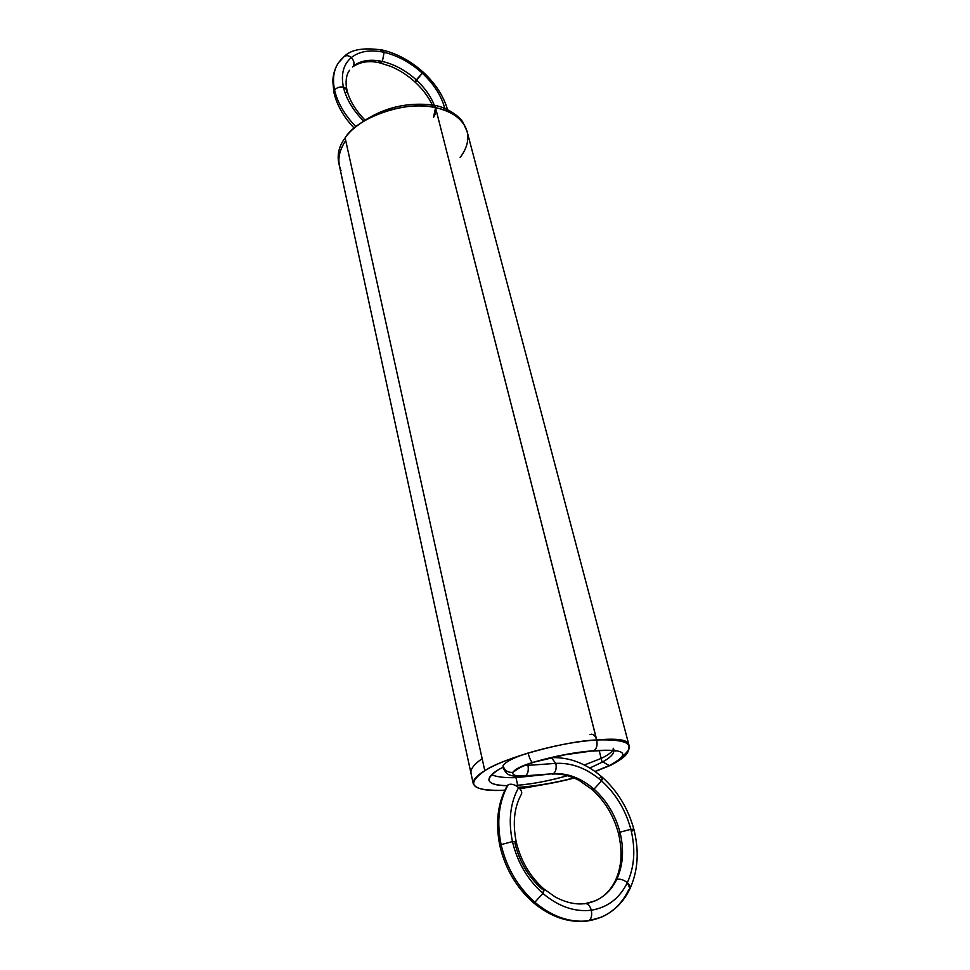 <?xml version="1.0" encoding="UTF-8"?>
<svg xmlns="http://www.w3.org/2000/svg" width="970" height="970" viewBox="0 0 970 970"><rect width="100%" height="100%" fill="white"/><g stroke="black" fill="none" stroke-linecap="round" stroke-linejoin="round"><path stroke-width="1.45" d="M527.68 764.336L527.959 765.366C528.82 770.338 527.995 773.817 525.485 775.806C527.995 773.817 528.82 770.338 527.959 765.366L555.834 763.378L551.372 757.715L555.834 763.378L527.959 765.366L524.721 765.476L527.959 765.366L527.68 764.336L527.959 765.366L524.721 765.476L527.959 765.366L527.68 764.336L527.959 765.366L524.721 765.476L527.959 765.366L527.68 764.336L527.959 765.366C528.795 770.313 527.971 773.793 525.485 775.806C527.995 773.817 528.82 770.338 527.959 765.366L527.68 764.336L527.959 765.366L555.834 763.378L551.372 757.715L555.834 763.378C556.719 768.288 555.883 771.732 553.349 773.708L552.16 774.072C560.648 773.417 569.584 775.503 578.993 780.329L591.967 789.398C604.843 801.002 613.683 815.685 618.484 833.46C622.704 851.478 621.649 867.253 615.307 880.772L616.665 879.523C611.9 889.357 604.795 896.438 595.362 900.79C603.91 896.995 610.554 890.327 615.307 880.772L616.665 879.523C611.9 889.357 604.795 896.438 595.362 900.79L584.583 903.797M503.054 765.827L502.872 767.488L503.054 765.827C505.455 761.753 513.809 757.497 528.104 753.023C513.809 757.497 505.455 761.753 503.054 765.827C504.655 770.616 507.928 772.787 512.887 772.338C507.928 772.787 504.655 770.616 503.054 765.827C505.455 761.753 513.809 757.497 528.104 753.023C529.414 758.055 530.857 761.22 532.445 762.505C521.351 765.948 514.827 769.222 512.887 772.338L518.538 767.9L512.887 772.338C511.93 775.248 516.125 776.4 525.485 775.806C527.995 773.817 528.82 770.338 527.959 765.366C528.795 770.313 527.971 773.793 525.485 775.806C516.125 776.4 511.93 775.248 512.887 772.338L518.041 768.822L512.887 772.338C507.953 772.738 504.679 770.568 503.054 765.827C504.679 770.568 507.953 772.738 512.887 772.338C507.953 772.738 504.679 770.568 503.054 765.827C504.679 770.568 507.953 772.738 512.887 772.338L518.041 768.822L512.887 772.338C511.93 775.248 516.125 776.4 525.485 775.806L553.349 773.708C567.596 772.957 581.151 778.098 594.016 789.131C606.662 800.553 615.319 814.921 619.975 832.212C624.219 849.623 623.116 865.385 616.665 879.523C619.866 878.565 623.419 879.608 627.347 882.664C619.612 898.317 607.596 907.508 591.3 910.224C574.701 912.164 558.574 906.562 542.897 893.443C527.559 879.644 517.41 862.366 512.451 841.584C508.183 820.85 510.232 802.833 518.623 787.543C521.339 790.089 522.272 792.344 521.399 794.297C522.272 792.344 521.339 790.089 518.623 787.543C521.266 789.956 522.199 792.211 521.399 794.297C514.209 807.113 512.475 823.009 516.234 841.984L514.949 843.172C517.204 841.827 516.38 841.293 512.451 841.584L516.234 841.984L512.451 841.584C508.183 820.85 510.232 802.833 518.623 787.543C514.67 784.487 511.202 783.542 508.219 784.706C511.19 783.518 514.658 784.463 518.623 787.543C514.658 784.463 511.19 783.518 508.219 784.706L507.213 785.688M591.373 734.205C593.882 734.411 595.653 736.327 596.683 739.964C575.634 741.432 552.767 745.797 528.104 753.023C552.767 745.797 575.634 741.432 596.683 739.964C595.143 735.26 592.912 733.478 589.966 734.642C592.912 733.478 595.143 735.26 596.683 739.964C575.634 741.432 552.767 745.797 528.104 753.023C529.414 758.031 530.857 761.183 532.445 762.505C530.857 761.22 529.414 758.055 528.104 753.023C529.414 758.031 530.857 761.183 532.445 762.505C521.351 765.948 514.827 769.222 512.887 772.338C514.827 769.222 521.351 765.948 532.445 762.505C521.351 765.948 514.827 769.222 512.887 772.338C511.93 775.248 516.125 776.4 525.485 775.806C527.971 773.793 528.795 770.313 527.959 765.366C528.82 770.338 527.995 773.817 525.485 775.806L553.349 773.708C555.883 771.732 556.719 768.288 555.834 763.378C571.863 762.602 587.105 768.434 601.558 780.862C587.105 768.41 571.863 762.578 555.834 763.378C571.863 762.602 587.105 768.434 601.558 780.862C603.134 777.467 602.649 776.327 600.127 777.455L602.2 777.164L601.558 780.862L594.016 789.131C581.151 778.073 567.596 772.932 553.349 773.708C555.883 771.732 556.719 768.288 555.834 763.378C556.695 768.264 555.858 771.708 553.349 773.708C555.883 771.732 556.719 768.288 555.834 763.378L551.372 757.715L555.834 763.378C556.695 768.264 555.858 771.708 553.349 773.708L524.309 776.182L553.349 773.708C567.596 772.957 581.151 778.098 594.016 789.131L591.967 789.398L594.016 789.131C606.662 800.553 615.319 814.921 619.975 832.212L618.484 833.46L619.975 832.212C624.219 849.623 623.116 865.385 616.665 879.523C623.128 865.398 624.231 849.623 619.975 832.212L630.852 829.314C635.689 848.908 634.525 866.683 627.347 882.664C623.431 879.644 619.866 878.602 616.665 879.523C619.866 878.602 623.431 879.644 627.347 882.664C619.612 898.317 607.596 907.508 591.3 910.224C590.063 905.883 588.087 903.664 585.359 903.579C588.026 903.567 590.015 905.786 591.3 910.224C574.701 912.164 558.574 906.562 542.897 893.443L543.709 888.811L541.818 888.932C528.286 876.759 519.338 861.518 514.949 843.172C519.314 861.53 528.274 876.771 541.818 888.932C544.364 888.023 544.728 889.538 542.897 893.443C527.559 879.644 517.41 862.366 512.451 841.584C517.386 862.378 527.547 879.657 542.897 893.443L543.709 888.811C529.947 876.456 520.793 860.851 516.234 841.984M527.959 765.366C528.82 770.338 527.995 773.817 525.485 775.806L524.309 776.182L525.485 775.806C516.125 776.4 511.93 775.248 512.887 772.338C514.827 769.222 521.351 765.948 532.445 762.505L565.364 754.721L594.04 750.695C596.756 748.597 597.641 745.021 596.683 739.964C597.641 745.021 596.756 748.597 594.04 750.695C596.72 748.573 597.605 744.996 596.683 739.964C597.605 744.996 596.732 748.573 594.04 750.695C596.756 748.597 597.641 745.021 596.683 739.964C561.836 741.783 506.352 757.097 484.794 770.689C465.03 784.706 471.699 791.217 504.824 790.235C486.382 791.314 475.858 789.144 473.251 783.712C472.863 779.856 476.707 775.515 484.794 770.689L345.126 137.861C360.379 115.66 404.866 100.637 435.518 107.658C453.208 111.732 463.733 119.686 467.103 131.532C463.757 119.71 453.22 111.744 435.518 107.658C449.862 110.531 459.853 117.006 465.491 127.082L467.067 131.386L462.848 122.111C460.398 117.625 448.758 107.67 433.566 105.087L435.518 107.658L433.566 105.087M525.485 775.806C516.125 776.4 511.93 775.248 512.887 772.338C514.827 769.222 521.351 765.948 532.445 762.505C530.857 761.22 529.414 758.055 528.104 753.023C529.414 758.031 530.857 761.183 532.445 762.505C554.597 756.042 575.125 752.102 594.04 750.695C575.125 752.102 554.597 756.042 532.445 762.505C554.597 756.042 575.125 752.102 594.04 750.695C596.756 748.597 597.641 745.021 596.683 739.964L435.518 107.658L433.566 117.273L435.518 107.646C436.124 111.174 435.481 114.375 433.566 117.273M501.114 844.627L512.451 841.584L501.114 844.627C496.434 821.566 498.798 801.596 508.219 784.706L507.225 785.688C486.479 785.033 483.545 779.71 498.434 769.707C483.545 779.71 486.479 785.033 507.225 785.676C497.671 802.808 495.221 822.851 499.865 845.791L501.114 844.627C506.522 867.726 517.774 886.944 534.846 902.258C517.786 886.932 506.546 867.713 501.114 844.627L499.865 845.791C505.164 868.441 516.198 887.295 532.991 902.355L534.846 902.258C552.282 916.82 570.214 922.979 588.644 920.748C570.214 922.979 552.282 916.82 534.846 902.258C552.269 916.844 570.202 923.016 588.644 920.748L601.133 917.293L588.644 920.748C606.759 917.656 620.085 907.399 628.609 889.963C622.558 902.706 613.392 911.812 601.133 917.293L587.929 920.942C568.953 923.282 550.645 917.087 532.991 902.355L534.846 902.258C517.786 886.932 506.546 867.713 501.114 844.627C496.458 821.578 498.822 801.608 508.219 784.706C498.822 801.608 496.458 821.578 501.114 844.627L512.451 841.584C508.159 820.838 510.22 802.82 518.623 787.543M534.846 902.258L542.897 893.443C558.574 906.598 574.701 912.188 591.3 910.224C590.063 905.883 588.087 903.664 585.359 903.579C576.059 904.877 566.043 902.694 555.337 897.044L543.709 888.811M588.644 920.748C591.373 919.014 592.258 915.51 591.3 910.224C592.221 915.486 591.348 918.99 588.644 920.748C591.348 918.99 592.221 915.486 591.3 910.224C607.608 907.532 619.624 898.341 627.347 882.664C634.55 866.695 635.714 848.908 630.852 829.314L619.975 832.212C615.332 814.909 606.687 800.541 594.016 789.131L601.558 780.862C615.792 793.715 625.553 809.865 630.852 829.314C635.689 848.908 634.525 866.683 627.347 882.664L630.003 888.678L627.347 882.664C630.694 885.974 631.106 888.399 628.609 889.963L630.003 888.678C623.564 902.1 613.937 911.642 601.133 917.293M551.651 757.655C569.56 757.061 586.413 763.56 602.2 777.164L601.558 780.862C615.792 793.715 625.553 809.865 630.852 829.314C634.344 829.071 634.877 829.592 632.44 830.914L633.968 829.641L630.852 829.314L619.975 832.212C617.866 833.315 618.011 833.873 620.376 833.873M602.2 777.164C617.647 791.096 628.233 808.592 633.968 829.641L630.852 829.314C625.565 809.853 615.804 793.702 601.558 780.862L594.016 789.131C592.015 790.089 591.312 789.483 591.894 787.337M471.287 774.242C469.698 769.998 473.311 764.809 482.138 758.661L482.151 758.698M482.126 758.625L482.138 758.661C474.475 763.972 470.741 768.604 470.911 772.556L471.347 774.909M544.619 774.642L515.955 777.637C504.994 777.94 496.87 776.982 491.572 774.763C496.87 776.982 504.994 777.94 515.955 777.637C504.994 777.94 496.87 776.982 491.572 774.763M628.742 744.548C627.832 739.686 617.15 738.158 596.683 739.964L435.518 107.658L596.732 739.964M612.846 749.98C611.597 752.441 607.705 755.254 601.17 758.419L584.376 765.003L601.17 758.419C607.22 755.497 611.003 752.853 612.555 750.513C611.003 752.853 607.22 755.497 601.17 758.419L584.376 765.003M595.192 771.574L610.918 765.172L594.986 771.429L609.293 765.585L602.758 761.886L609.293 765.585C631.385 753.569 626.293 748.61 594.04 750.695L592.815 751.095C608.032 750.053 615.513 750.053 615.259 751.095M573.876 777.904C554.816 782.887 536.313 786.039 518.38 787.337C536.313 786.039 554.816 782.887 573.876 777.904C554.816 782.887 536.313 786.039 518.38 787.337M602.758 761.886L609.293 765.585L594.986 771.429M609.293 765.585C631.385 753.569 626.293 748.61 594.04 750.695C626.293 748.61 631.385 753.569 609.293 765.585L610.979 765.136C620.145 760.225 625.359 756.418 626.62 753.726C627.808 753.072 628.621 750.38 629.057 745.688M628.996 745.239L628.499 743.638C626.28 739.467 615.671 738.255 596.683 739.964C595.143 735.26 592.912 733.478 589.966 734.642C592.912 733.478 595.143 735.26 596.683 739.964C621.818 738.873 632.391 742.353 628.39 750.392L629.263 746.257L467.067 131.374M467.213 131.956C469.007 140.383 466.655 148.895 460.156 157.467C466.655 148.895 469.007 140.383 467.213 131.956M622.449 756.333C636.744 744.487 628.16 739.031 596.683 739.964C565.813 740.813 502.593 758.249 484.794 770.689L345.126 137.861C357.372 116.933 408.115 99.825 435.518 107.658L433.445 105.063C405.29 101.717 380.131 108.434 357.954 125.215M519.896 788.828L551.057 783.251M567.499 775.685C549.881 780.717 533.282 783.905 517.701 785.239C531.96 784.148 548.559 780.959 567.499 775.685C549.881 780.717 533.282 783.905 517.701 785.239L515.409 785.409L517.701 785.239L515.64 776.242L517.701 785.239L515.409 785.409M507.225 785.676C496.361 785.639 490.274 783.845 488.953 780.28C488.637 777.14 491.802 773.623 498.434 769.707L502.824 767.282C505.285 772.326 507.662 774.909 509.917 775.006C511.396 776.073 516.198 776.461 524.309 776.182C516.198 776.461 511.396 776.073 509.917 775.006C507.662 774.909 505.285 772.326 502.824 767.246L502.836 767.355M613.78 750.707C614.022 753.932 610.142 757.776 602.14 762.226C609.815 758.079 613.695 754.236 613.78 750.707C614.022 753.932 610.142 757.776 602.14 762.226L589.808 768.022L602.14 762.226L599.157 750.501M473.251 783.712L338.615 162.16C337.16 153.709 339.33 145.609 345.126 137.861C360.379 115.66 404.866 100.637 435.518 107.658C434.487 104.651 432.923 104.275 430.838 106.518M517.701 785.239L515.64 776.242M354.22 128.198C343.574 116.897 336.82 105.039 333.947 92.635L334.577 90.064C331.728 75.793 334.699 64.881 343.477 57.327L344.192 56.539C350.91 49.482 363.665 47.324 382.459 50.052L384.132 52.344C383.223 49.579 381.84 49.312 379.973 51.531L382.459 50.052C397.3 53.629 410.977 61.086 423.478 72.41L422.314 73.186C433.808 83.99 441.277 95.618 444.709 108.07L447.388 109.622L443.205 107.912M355.954 126.767C344.617 114.933 337.499 102.699 334.577 90.064C332.274 79.285 333.595 70.18 338.506 62.747C334.989 67.9 333.086 74.084 332.807 81.274L333.947 92.635L334.577 90.064C337.536 102.784 344.665 115.018 355.954 126.767C344.617 114.933 337.499 102.699 334.577 90.064C332.274 79.285 333.595 70.18 338.506 62.747L344.192 56.539C346.411 55.132 348.763 55.484 351.273 57.582C359.494 51.167 370.443 49.421 384.132 52.344C397.845 55.642 410.577 62.589 422.314 73.186L416.312 79.904C424.593 87.591 430.607 96.042 434.354 105.281C430.68 96.139 424.666 87.676 416.312 79.904L415.051 82.05L416.239 81.25C414.626 82.632 414.651 82.183 416.312 79.904C424.593 87.591 430.607 96.042 434.354 105.281M363.592 121.007C352.898 110.144 346.169 98.831 343.392 87.07C346.193 98.904 352.934 110.216 363.592 121.007C352.898 110.144 346.169 98.831 343.392 87.07C339.658 86.621 336.723 87.615 334.577 90.064C336.723 87.615 339.658 86.621 343.392 87.07C340.797 74.254 343.428 64.42 351.273 57.582C359.494 51.167 370.443 49.421 384.132 52.344C397.845 55.642 410.577 62.589 422.314 73.186C433.808 83.99 441.277 95.618 444.709 108.07C441.289 95.618 433.82 83.99 422.314 73.186L415.051 82.05C422.653 89.107 428.388 96.721 432.256 104.893M382.459 50.052L384.132 52.344C370.431 49.409 359.482 51.155 351.273 57.582C348.666 55.435 346.302 55.096 344.18 56.551C346.411 55.132 348.763 55.484 351.273 57.582C343.404 64.408 340.785 74.241 343.392 87.07C340.797 74.254 343.428 64.42 351.273 57.582C354.014 60.552 354.668 63.45 353.225 66.251C360.488 60.516 370.2 58.915 382.362 61.449C394.56 64.335 405.872 70.495 416.312 79.904L422.314 73.186C410.577 62.577 397.858 55.63 384.132 52.344L382.362 61.449L379.913 62.904L391.225 66.554C399.895 70.301 407.837 75.466 415.051 82.05M378.251 60.71C379.161 63.377 380.531 63.62 382.362 61.449C394.56 64.335 405.872 70.495 416.312 79.904C405.872 70.483 394.56 64.323 382.362 61.449L379.913 62.904C369.303 60.358 360.185 61.728 352.546 66.991L353.225 66.251C360.488 60.516 370.2 58.915 382.362 61.449L384.132 52.344L382.362 61.449C370.188 58.903 360.476 60.504 353.225 66.251C354.705 63.45 354.05 60.552 351.273 57.582C354.014 60.552 354.668 63.45 353.225 66.251L352.546 66.991M447.546 109.707C443.642 96.188 435.615 83.759 423.478 72.41L422.314 73.186M334.577 90.064C336.711 87.591 339.645 86.597 343.392 87.07L346.921 89.858L346.29 92.465C347.721 89.87 346.763 88.064 343.392 87.07L346.921 89.858L346.193 85.372C345.769 78.873 346.872 73.853 349.491 70.325M340.991 170.599C337.063 161.19 338.639 151.174 345.72 140.565C340.943 147.549 338.663 154.448 338.882 161.275L339.573 166.585M586.062 903.567C599.824 900.875 610.021 892.849 616.665 879.523L615.101 882.494M345.126 137.861L484.794 770.689C506.352 757.097 561.836 741.783 596.683 739.964M484.794 770.689C465.03 784.706 471.699 791.217 504.824 790.235M602.14 762.226L589.808 768.022M447.388 109.622L444.83 108.531M517.871 768.955L519.787 767.755C526.043 764.59 533.233 762.481 532.942 762.59M633.968 829.641C639.315 851.102 638.005 870.781 630.003 888.678M613.125 748.185L614.071 750.089M574.179 778.025C555.422 782.972 536.907 786.161 518.659 787.567M364.987 120.074C355.19 109.889 349.176 99.813 346.921 89.858"/></g></svg>
